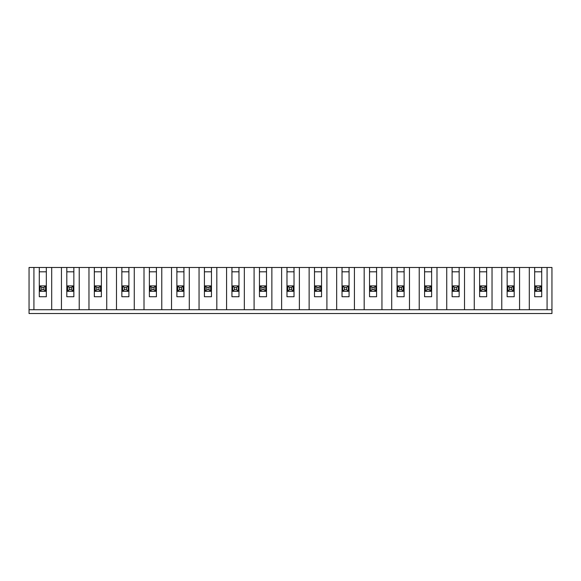 <?xml version="1.0" encoding="UTF-8"?>
<svg xmlns="http://www.w3.org/2000/svg" width="581" height="581" viewBox="0 0 581 581"><rect width="100%" height="100%" fill="white"/><g stroke="black" fill="none" stroke-linecap="round" stroke-linejoin="round"><path stroke-width="0.87" d="M507.961 291.313L509.588 289.687L511.752 289.687L513.379 291.313L507.961 291.313L507.961 285.896L513.379 285.896L511.752 287.522L509.588 287.522L507.961 285.896M509.588 287.522L509.588 289.687M511.752 289.687L511.752 287.522M33.923 267.478L29.05 267.478L29.05 313.522L551.95 313.522L551.95 267.478L33.923 267.478L33.923 309.731L29.05 309.731M486.667 267.478L486.667 296.731L479.623 296.731L479.623 267.478M479.623 271.806L486.667 271.806M535.479 285.896L540.896 285.896L539.27 287.522L537.105 287.522L535.479 285.896L535.479 291.313L537.105 289.687L539.27 289.687L539.27 287.522M537.105 287.522L537.105 289.687M480.436 285.896L485.854 285.896L485.854 291.313L480.436 291.313L482.063 289.687L484.234 289.687L484.234 287.522L482.063 287.522L480.436 285.896L480.436 291.313M485.854 285.896L484.234 287.522M484.234 289.687L485.854 291.313M452.105 271.806L459.15 271.806M458.336 291.313L452.919 291.313L452.919 285.896L458.336 285.896L458.336 291.313L456.71 289.687L456.71 287.522L454.545 287.522L452.919 285.896M458.336 285.896L456.71 287.522M454.545 287.522L454.545 289.687L456.71 289.687M452.919 291.313L454.545 289.687M534.665 271.806L541.71 271.806M507.148 267.478L507.148 296.731L514.192 296.731L514.192 267.478M551.95 309.731L501.781 309.731L501.781 267.478M501.781 309.731L33.923 309.731M541.71 267.478L541.71 296.731L534.665 296.731L534.665 267.478M529.306 309.731L529.306 267.478M547.077 309.731L547.077 267.478M519.552 309.731L519.552 267.478M507.148 271.806L514.192 271.806M513.379 285.896L513.379 291.313M540.896 285.896L540.896 291.313L535.479 291.313M459.15 267.478L459.15 296.731L452.105 296.731L452.105 267.478M446.738 309.731L446.738 267.478M464.51 309.731L464.51 267.478M474.263 309.731L474.263 267.478M482.063 287.522L482.063 289.687M492.034 309.731L492.034 267.478M539.27 289.687L540.896 291.313M429.192 289.687L429.192 287.522L427.02 287.522L425.394 285.896L430.812 285.896L430.812 291.313L425.394 291.313L427.02 289.687L429.192 289.687L430.812 291.313M430.812 285.896L429.192 287.522M424.58 271.806L431.625 271.806M427.02 287.522L427.02 289.687M424.58 267.478L424.58 296.731L431.625 296.731L431.625 267.478M419.221 309.731L419.221 267.478M436.992 309.731L436.992 267.478M401.667 289.687L401.667 287.522L399.503 287.522L397.876 285.896L403.294 285.896L403.294 291.313L397.876 291.313L399.503 289.687L401.667 289.687L403.294 291.313M403.294 285.896L401.667 287.522M397.063 271.806L404.107 271.806M399.503 287.522L399.503 289.687M397.063 267.478L397.063 296.731L404.107 296.731L404.107 267.478M391.703 309.731L391.703 267.478M409.467 309.731L409.467 267.478M425.394 291.313L425.394 285.896M374.149 289.687L374.149 287.522L371.978 287.522L370.351 285.896L375.769 285.896L375.769 291.313L370.351 291.313L371.978 289.687L374.149 289.687L375.769 291.313M375.769 285.896L374.149 287.522M369.545 271.806L376.582 271.806M371.978 287.522L371.978 289.687M369.545 267.478L369.545 296.731L376.582 296.731L376.582 267.478M364.178 309.731L364.178 267.478M381.949 309.731L381.949 267.478M397.876 291.313L397.876 285.896M346.625 289.687L346.625 287.522L344.46 287.522L342.834 285.896L348.251 285.896L348.251 291.313L342.834 291.313L344.46 289.687L346.625 289.687L348.251 291.313M348.251 285.896L346.625 287.522M342.02 271.806L349.065 271.806M344.46 287.522L344.46 289.687M342.02 267.478L342.02 296.731L349.065 296.731L349.065 267.478M336.66 309.731L336.66 267.478M354.425 309.731L354.425 267.478M370.351 291.313L370.351 285.896M319.107 289.687L319.107 287.522L316.935 287.522L315.309 285.896L320.727 285.896L320.727 291.313L315.309 291.313L316.935 289.687L319.107 289.687L320.727 291.313M320.727 285.896L319.107 287.522M314.503 271.806L321.54 271.806M316.935 287.522L316.935 289.687M314.503 267.478L314.503 296.731L321.54 296.731L321.54 267.478M309.136 309.731L309.136 267.478M326.907 309.731L326.907 267.478M342.834 291.313L342.834 285.896M291.582 289.687L291.582 287.522L289.418 287.522L287.791 285.896L293.209 285.896L293.209 291.313L287.791 291.313L289.418 289.687L291.582 289.687L293.209 291.313M293.209 285.896L291.582 287.522M286.978 271.806L294.022 271.806M289.418 287.522L289.418 289.687M286.978 267.478L286.978 296.731L294.022 296.731L294.022 267.478M281.618 309.731L281.618 267.478M299.382 309.731L299.382 267.478M315.309 291.313L315.309 285.896M264.065 289.687L264.065 287.522L261.893 287.522L260.273 285.896L265.691 285.896L265.691 291.313L260.273 291.313L261.893 289.687L264.065 289.687L265.691 291.313M265.691 285.896L264.065 287.522M259.46 271.806L266.497 271.806M261.893 287.522L261.893 289.687M259.46 267.478L259.46 296.731L266.497 296.731L266.497 267.478M254.093 309.731L254.093 267.478M271.864 309.731L271.864 267.478M287.791 291.313L287.791 285.896M236.54 287.522L234.375 287.522L234.375 289.687L236.54 289.687L236.54 287.522L238.166 285.896L238.166 291.313L232.749 291.313L232.749 285.896L238.166 285.896M206.851 289.687L209.022 289.687L209.022 287.522L206.851 287.522L206.851 289.687L205.231 291.313L205.231 285.896L210.649 285.896L210.649 291.313L205.231 291.313M181.497 287.522L179.333 287.522L179.333 289.687L181.497 289.687L181.497 287.522L183.124 285.896L183.124 291.313L177.706 291.313L177.706 285.896L183.124 285.896M151.808 289.687L153.98 289.687L153.98 287.522L151.808 287.522L151.808 289.687L150.189 291.313L150.189 285.896L155.606 285.896L155.606 291.313L150.189 291.313M124.29 289.687L126.455 289.687L126.455 287.522L124.29 287.522L124.29 289.687L122.664 291.313L122.664 285.896L128.081 285.896L126.455 287.522M96.766 289.687L98.937 289.687L98.937 287.522L96.766 287.522L96.766 289.687L95.146 291.313L95.146 285.896L100.564 285.896L98.937 287.522M71.412 287.522L69.248 287.522L69.248 289.687L71.412 289.687L71.412 287.522L73.039 285.896L73.039 291.313L67.621 291.313L67.621 285.896L73.039 285.896M41.73 289.687L43.895 289.687L43.895 287.522L41.73 287.522L41.73 289.687L40.104 291.313L40.104 285.896L45.521 285.896L43.895 287.522M236.54 289.687L238.166 291.313M234.375 287.522L232.749 285.896M232.749 291.313L234.375 289.687M206.851 287.522L205.231 285.896M209.022 289.687L210.649 291.313M210.649 285.896L209.022 287.522M181.497 289.687L183.124 291.313M179.333 287.522L177.706 285.896M177.706 291.313L179.333 289.687M151.808 287.522L150.189 285.896M153.98 289.687L155.606 291.313M155.606 285.896L153.98 287.522M124.29 287.522L122.664 285.896M126.455 289.687L128.081 291.313L122.664 291.313M128.081 285.896L128.081 291.313M96.766 287.522L95.146 285.896M98.937 289.687L100.564 291.313L95.146 291.313M100.564 285.896L100.564 291.313M71.412 289.687L73.039 291.313M69.248 287.522L67.621 285.896M67.621 291.313L69.248 289.687M41.73 287.522L40.104 285.896M43.895 289.687L45.521 291.313L40.104 291.313M45.521 285.896L45.521 291.313M231.935 271.806L238.98 271.806M204.418 271.806L211.455 271.806M176.893 271.806L183.937 271.806M149.375 271.806L156.42 271.806M121.85 271.806L128.895 271.806M94.333 271.806L101.377 271.806M66.808 271.806L73.852 271.806M39.29 271.806L46.335 271.806M39.29 267.478L39.29 296.731L46.335 296.731L46.335 267.478M66.808 267.478L66.808 296.731L73.852 296.731L73.852 267.478M94.333 267.478L94.333 296.731L101.377 296.731L101.377 267.478M121.85 267.478L121.85 296.731L128.895 296.731L128.895 267.478M149.375 267.478L149.375 296.731L156.42 296.731L156.42 267.478M176.893 267.478L176.893 296.731L183.937 296.731L183.937 267.478M204.418 267.478L204.418 296.731L211.455 296.731L211.455 267.478M231.935 267.478L231.935 296.731L238.98 296.731L238.98 267.478M51.694 309.731L51.694 267.478M61.448 309.731L61.448 267.478M79.219 309.731L79.219 267.478M88.966 309.731L88.966 267.478M106.737 309.731L106.737 267.478M116.49 309.731L116.49 267.478M134.262 309.731L134.262 267.478M144.008 309.731L144.008 267.478M161.779 309.731L161.779 267.478M171.533 309.731L171.533 267.478M189.297 309.731L189.297 267.478M199.051 309.731L199.051 267.478M216.822 309.731L216.822 267.478M226.575 309.731L226.575 267.478M244.34 309.731L244.34 267.478M260.273 291.313L260.273 285.896"/></g></svg>
